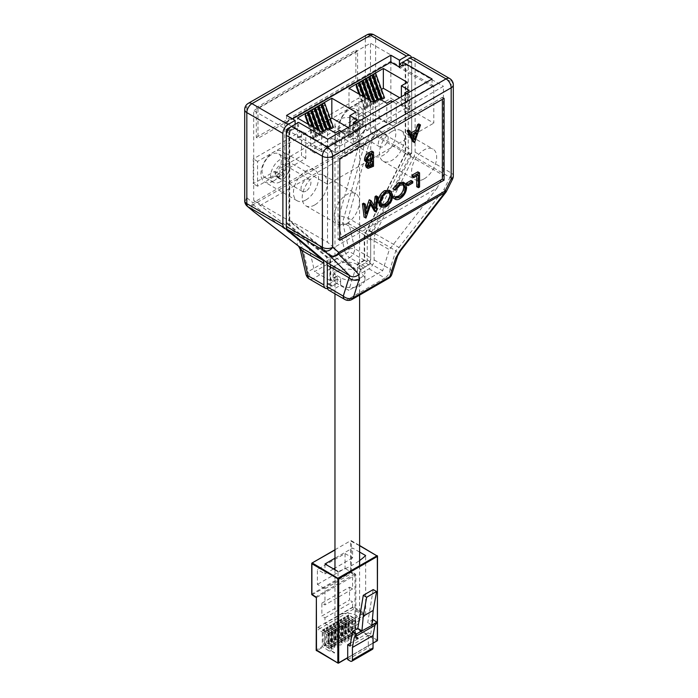 <?xml version="1.0" encoding="UTF-8"?>
<svg xmlns="http://www.w3.org/2000/svg" width="698" height="698" viewBox="0 0 698 698"><rect width="100%" height="100%" fill="white"/><g stroke="black" fill="none" stroke-linecap="round" stroke-linejoin="round"><path stroke-width="0.52" stroke-dasharray="3.49 2.62" d="M338.565 615.366A12.328 7.12 0 0 0 334.961 620.391A12.328 7.12 0 0 0 342.57 626.97A12.328 7.12 0 0 0 355.997 625.425A12.328 7.12 0 0 0 359.61 620.391A12.328 7.12 0 0 0 352.001 613.821A12.328 7.12 0 0 0 338.565 615.366M355.997 129.715A12.328 7.12 0 0 0 359.61 124.689A12.328 7.12 0 0 0 352.001 118.11A12.328 7.12 0 0 0 338.565 119.655A12.328 7.12 0 0 0 334.961 124.689A12.328 7.12 0 0 0 342.57 131.259A12.328 7.12 0 0 0 355.997 129.715M357.018 637.291L356.94 637.937L355.771 637.989L355.884 637.344L357.018 637.291L356.94 638.138L355.771 638.19L355.884 637.344L357.018 637.291M357.018 637.492L356.94 638.138L357.018 637.492M355.771 638.19L355.884 637.544L355.771 638.19M357.961 638.749L357.097 638.801L358.074 638.242L357.097 638.609L357.184 638.085L358.074 638.042L357.961 638.749M357.097 638.801L357.184 638.085L357.097 638.801M358.283 638.112L356.556 637.178L355.631 637.405L355.561 638.321L356.879 638.932L358.231 638.879L358.283 637.911L356.556 636.977L355.631 637.204L355.561 638.12L356.879 638.74L358.231 638.687L358.283 637.911L358.231 638.879L358.283 638.112M356.713 638.426L356.879 638.932L356.713 638.426M355.631 637.405L355.561 638.321L355.631 637.405M357.428 638.016L357.245 637.169L357.428 638.016M333.766 652.813L334.621 652.613L332.161 651.19L334.168 652.874M328.601 650.676L322.275 646.523L316.369 649.934L316.369 597.593L355.003 575.292L355.003 627.624L348.677 631.28L355.003 635.433A1.666 0.96 180 0 1 355.491 636.114A1.666 0.96 180 0 1 354.462 637.004A1.666 0.96 180 0 1 352.647 636.794L346.313 632.641L345.24 633.26L351.574 637.414A1.666 0.96 180 0 1 352.062 638.094A1.666 0.96 180 0 1 351.033 638.984A1.666 0.96 180 0 1 349.209 638.775L342.884 634.63L341.811 635.25L342.238 635.991L348.136 639.394A1.666 0.96 180 0 1 348.625 640.075A1.666 0.96 180 0 1 347.595 640.965A1.666 0.96 180 0 1 345.772 640.755L339.446 636.611L338.373 637.23L338.8 637.972L344.699 641.375A1.666 0.96 180 0 1 345.187 642.064A1.666 0.96 180 0 1 344.158 642.954A1.666 0.96 180 0 1 342.343 642.745L336.017 638.591L334.944 639.211L335.372 639.953L341.27 643.364A1.666 0.96 180 0 1 341.758 644.045A1.666 0.96 180 0 1 340.729 644.935A1.666 0.96 180 0 1 338.905 644.725L332.58 640.572L331.506 641.192L331.934 641.942L337.832 645.345A1.666 0.96 180 0 1 338.321 646.025A1.666 0.96 180 0 1 337.291 646.915A1.666 0.96 180 0 1 335.476 646.706L329.142 642.561L328.069 643.181L334.403 647.325A1.666 0.96 180 0 1 334.892 648.006A1.666 0.96 180 0 1 333.853 648.896A1.666 0.96 180 0 1 332.039 648.686L325.713 644.542L324.64 645.161L325.067 645.903L330.965 649.306A1.666 0.96 180 0 1 331.454 649.995A1.666 0.96 180 0 1 330.424 650.885A1.666 0.96 180 0 1 328.601 650.676L328.601 633.819L322.275 630.163L322.275 646.523M346.531 633.016A1.824 1.056 60 0 1 345.24 630.783L343.739 631.655A1.824 1.056 -120 0 0 345.03 633.88L346.531 633.016L352.054 636.201A1.666 0.96 180 0 1 350.553 637.073L350.553 622.197A1.666 0.96 180 0 1 349.209 621.918L342.884 618.271L342.884 634.63M334.944 639.211L334.944 622.852L341.27 626.507A1.666 0.96 180 0 1 341.758 627.188A1.666 0.96 180 0 1 341.75 627.284L341.75 642.151A1.666 0.96 180 0 1 340.249 643.015L340.249 628.148A1.666 0.96 180 0 1 338.905 627.868L332.58 624.213L332.58 640.572M347.115 639.054L341.592 635.869L343.093 634.997L348.616 638.19A1.666 0.96 180 0 1 347.115 639.054L347.115 624.187A1.666 0.96 180 0 1 345.772 623.907L339.446 620.252L339.446 636.611M341.811 635.25L341.811 618.89L348.136 622.537A1.666 0.96 180 0 1 348.625 623.227A1.666 0.96 180 0 1 348.616 623.314L348.616 638.19M334.168 653.075L334.621 652.813L331.943 651.522L334.15 652.595M345.24 633.26L345.24 616.901L351.574 620.557A1.666 0.96 180 0 1 352.062 621.237A1.666 0.96 180 0 1 352.054 621.333L352.054 636.201M328.069 643.181L328.069 626.821L334.403 630.469A1.666 0.96 180 0 1 334.892 631.158A1.666 0.96 180 0 1 334.883 631.245L334.883 646.121A1.666 0.96 180 0 1 333.374 646.985L333.374 632.118A1.666 0.96 180 0 1 332.039 631.838L325.713 628.183L325.713 644.542M347.709 657.621L368.317 645.72L368.317 632.833L350.571 643.076M349.968 631.036A1.824 1.056 60 0 1 348.677 628.802L347.176 629.666A1.824 1.056 -120 0 0 348.459 631.899L349.968 631.036L355.483 634.22A1.666 0.96 180 0 1 353.982 635.084L353.982 620.217A1.666 0.96 180 0 1 352.647 619.937L346.313 616.282L346.313 632.641M338.373 637.23L338.373 620.871L344.699 624.527A1.666 0.96 180 0 1 345.187 625.207A1.666 0.96 180 0 1 345.187 625.295L345.187 640.171A1.666 0.96 180 0 1 343.678 641.034L343.678 626.167A1.666 0.96 180 0 1 342.343 625.888L336.017 622.232L336.017 638.591M324.64 645.161L324.64 628.802L330.965 632.458A1.666 0.96 180 0 1 331.454 633.138A1.666 0.96 180 0 1 331.445 633.226L331.445 648.102A1.666 0.96 180 0 1 329.945 648.966L329.945 634.098A1.666 0.96 180 0 1 328.601 633.819M348.677 631.28L348.677 614.921L355.003 618.576A1.666 0.96 180 0 1 355.491 619.257A1.666 0.96 180 0 1 355.483 619.353L355.483 634.22M331.506 641.192L331.506 624.832L337.832 628.488A1.666 0.96 180 0 1 338.321 629.168A1.666 0.96 180 0 1 338.312 629.264L338.312 644.132A1.666 0.96 180 0 1 336.811 645.004L336.811 630.128A1.666 0.96 180 0 1 335.476 629.849L329.142 626.202L329.142 642.561M350.553 622.197L343.739 618.271L345.24 617.398L352.054 621.333M345.24 616.901L342.884 618.271M321.865 603.142L349.506 587.175L349.506 600.062L321.865 616.029L321.865 603.142L324.954 604.922L324.954 588.763L317.398 584.4L317.398 569.533L345.048 553.566L345.048 568.442L317.398 584.4M318.087 627.136L353.284 606.806L353.284 609.284L318.087 629.613L318.087 627.136L328.819 633.33L364.024 613.001L353.284 606.806M324.64 628.802L322.275 630.163M348.677 614.921L346.313 616.282M341.811 618.89L339.446 620.252M338.373 620.871L336.017 622.232M334.944 622.852L332.58 624.213M331.506 624.832L329.142 626.202M328.069 626.821L325.713 628.183M340.249 628.148L333.435 624.213L334.944 623.349L341.75 627.284M343.093 634.997A1.824 1.056 60 0 1 341.811 632.772L341.811 619.388L348.616 623.314M347.115 624.187L340.31 620.252L341.811 619.388M341.811 632.772L340.31 633.636L340.31 620.252M340.31 633.636A1.824 1.056 -120 0 0 341.592 635.869M329.945 634.098L323.13 630.163L324.64 629.299L331.445 633.226M333.374 632.118L326.568 628.183L328.069 627.319L334.883 631.245M347.709 659.601L368.317 647.7L368.317 645.72L373.037 642.998M353.982 620.217L347.176 616.282L348.677 615.418L355.483 619.353M343.678 626.167L336.872 622.232L338.373 621.368L345.187 625.295M347.176 629.666L347.176 616.282M353.982 635.084L348.459 631.899M348.677 628.802L348.677 615.418M336.811 630.128L330.006 626.202L331.506 625.329L338.312 629.264M329.945 648.966L324.422 645.781L325.922 644.908L331.445 648.102M325.922 644.908A1.824 1.056 60 0 1 324.64 642.684L323.13 643.547L323.13 630.163M323.13 643.547A1.824 1.056 -120 0 0 324.422 645.781M324.64 642.684L324.64 629.299M343.739 631.655L343.739 618.271M350.553 637.073L345.03 633.88M345.24 630.783L345.24 617.398M343.678 641.034L338.164 637.85L339.664 636.977L345.187 640.171M339.664 636.977A1.824 1.056 60 0 1 338.373 634.752L338.373 621.368M338.373 634.752L336.872 635.616L336.872 622.232M336.872 635.616A1.824 1.056 -120 0 0 338.164 637.85M326.568 641.567A1.824 1.056 -120 0 0 327.859 643.8L329.36 642.928A1.824 1.056 60 0 1 328.069 640.703L326.568 641.567L326.568 628.183M333.374 646.985L327.859 643.8M329.36 642.928L334.883 646.121M328.069 640.703L328.069 627.319M336.227 638.967A1.824 1.056 60 0 1 334.944 636.733L333.435 637.597A1.824 1.056 -120 0 0 334.726 639.83L336.227 638.967L341.75 642.151M334.944 636.733L334.944 623.349M333.435 637.597L333.435 624.213M340.249 643.015L334.726 639.83M330.006 639.586A1.824 1.056 -120 0 0 331.288 641.811L332.798 640.947A1.824 1.056 60 0 1 331.506 638.714L330.006 639.586L330.006 626.202M336.811 645.004L331.288 641.811M332.798 640.947L338.312 644.132M331.506 638.714L331.506 625.329M324.954 623.462L338.007 631.001A82.704 47.752 -0 0 0 365.647 615.034L352.603 607.504L324.954 623.462L324.954 617.809L321.865 616.029M324.954 617.809L352.603 601.851L349.506 600.062M364.024 613.001L364.024 615.479L328.819 635.808L318.087 629.613M364.024 615.479L353.284 609.284M352.603 607.504L352.603 601.851M365.647 615.034L365.647 555.556M359.61 552.066L352.603 548.017L334.961 558.199M345.048 553.566L352.603 557.929L352.603 548.017M349.506 587.175L352.603 588.964L352.603 572.805L345.048 568.442M328.819 635.808L328.819 633.33M333.539 568.931L324.954 573.896L317.398 569.533M324.954 573.896L324.954 563.975M338.007 631.001L338.007 571.514A82.704 47.752 -0 0 0 359.61 560.538M352.603 588.964L324.954 604.922M350.064 646.095L370.673 634.194L368.317 632.833M372.409 649.341A3.036 1.754 60 0 1 370.891 649.192L368.317 647.7M370.673 634.194L373.09 619.615M324.954 588.763L352.603 572.805M352.603 557.929L334.961 568.12M373.203 589.592L367.724 622.712L372.322 620.051M371.86 625.103L367.724 622.712M367.34 159.659L365.621 158.664L366.241 160.008L367.375 160.104M370.812 155.069L369.094 154.084C367.209 154.921 366.049 156.448 365.621 158.664M370.664 155.157L370.664 153.176L369.094 154.084M372.383 154.162L370.664 153.176M371.772 151.082L371.772 165.286L366.328 167.38M373.491 166.281L371.772 165.286M366.529 162.058L366.886 161.561L365.42 161.421M368.596 162.555L366.886 161.561M372.383 160.906L370.664 159.912L369.923 160.339C368.09 161.142 366.974 162.608 366.563 164.745L367.017 165.845L368.282 165.766M371.641 161.334L369.923 160.339M370.664 161.945L370.664 159.912M368.282 165.74L366.563 164.745M418.774 123.939L412.78 141.607M408.304 129.985L410.119 133.493L411.043 132.96M403.016 182.117L404.892 186.497C404.508 191.331 402.301 195.065 398.279 197.7C396.063 198.991 394.274 199.035 392.904 197.831M393.873 196.417L394.728 196.915M403.086 184.385L402.336 183.722L398.27 184.228L393.873 189.132L392.904 188.844M411.043 180.494L411.043 181.951L406.315 184.682M417.832 171.839L417.832 186.052L416.723 186.689M416.723 175.922L416.723 173.942L411.995 176.673M339.769 238.376L338.05 239.37L338.05 157.573L442.375 97.345L442.375 99.334M389.152 190.222L391.011 194.367C390.679 199.122 388.55 202.856 384.624 205.587L379.948 206.111M369.443 199.776L373.901 207.454L374.076 205.797M376.187 195.885L374.407 211.119M370.621 204.61L369.329 202.394L364.094 217.069M363.571 203.17L364.749 212.707L365.926 209.321M371.039 203.388L369.329 202.394M366.467 213.701L364.749 212.707M418.442 174.928L416.723 173.942M375.62 208.44L373.901 207.454M338.05 157.573L339.769 158.568M442.375 97.345L444.085 98.339M392.73 195.353L391.011 194.367M386.343 206.573L384.624 205.587M399.989 185.223L398.27 184.228M395.591 190.126L393.873 189.132M414.656 142.505L412.937 141.519M365.979 217.968L364.26 216.982M406.611 187.492L404.892 186.497M399.989 198.694L398.279 197.7M376.283 212.018L374.564 211.032M419.55 187.038L417.832 186.052M411.837 134.478L410.119 133.493M338.05 239.37L339.769 240.356M412.762 182.946L411.043 181.951M405.049 183.321L403.331 182.335M414.586 139.774L412.876 138.789L413.338 137.375M414.289 134.522L415.101 132.07L410.703 134.609L412.876 138.789M416.819 133.065L415.101 132.07M412.422 135.604L410.703 134.609M386.291 193.128L384.572 192.133C381.3 194.297 379.503 197.342 379.189 201.268L380.654 204.575L381.605 204.88M380.899 202.254L379.189 201.268M389.196 192.386L388.446 191.732L384.572 192.133M413.6 57.698A7.285 4.205 -60 0 1 415.109 61.04L415.109 152.12A7.285 4.205 -60 0 1 413.958 156.535L450.018 177.353L443.919 189.533A7.285 1.571 -142.2 0 1 445.682 192.552M413.958 156.535L375.271 233.786A7.285 4.205 120 0 0 374.111 238.21L374.111 259.892A7.285 4.205 -60 0 1 368.963 268.809L360.805 273.52L360.805 266.086A14.265 8.236 0 0 1 364.984 271.915A14.265 8.236 0 0 1 356.181 279.523A14.265 8.236 0 0 1 340.633 277.734L340.633 281.207L332.475 285.918A2.426 1.405 -60 0 1 331.262 286.032A2.426 1.405 -60 0 1 330.756 284.924L330.756 263.242A12.145 7.006 120 0 0 328.828 258.094L290.141 225.515A2.426 1.405 -60 0 1 289.757 224.486L289.757 133.405A2.426 1.405 -60 0 1 291.476 130.439L298.561 126.347L298.561 122.377M446.441 191.348A7.285 0.611 -153.4 0 0 443.919 189.533L398.994 247.485A7.285 1.571 -142.2 0 1 400.757 250.503M402.877 66.118L409.962 62.026A2.426 1.405 -60 0 1 411.174 61.913A2.426 1.405 -60 0 1 411.68 63.021L411.68 154.101A2.426 1.405 -60 0 1 411.288 155.575L372.601 232.827A12.145 7.006 120 0 0 370.682 240.191L370.682 261.872A2.426 1.405 -60 0 1 368.963 264.847L360.805 269.559L357.367 267.57L357.367 264.106L364.243 260.136L364.243 235.191L405.241 153.324L405.241 64.26L399.439 67.601L432.071 86.439L327.746 146.667L295.123 127.83L289.33 131.18L327.536 153.237L443.448 86.316L443.448 175.381L437.131 187.989L333.845 247.616L327.536 242.302L327.536 153.237M375.271 233.786L398.994 247.485L395.836 250.748A7.285 5.261 -162.5 0 1 397.651 255.869M289.33 131.18L289.33 220.245L330.329 254.77L330.329 279.715L337.195 275.754L337.195 279.226L340.633 281.207L340.633 285.168L332.475 289.879A7.285 4.205 -60 0 1 328.828 290.237M327.746 139.234L327.746 146.667M291.45 126.486L295.123 124.366L295.123 127.83M327.545 288.501A7.285 4.205 120 0 0 329.037 287.899L337.195 283.187L337.195 276.251L329.892 280.465L329.892 255.189L288.902 220.664L288.902 130.927L295.123 127.341L295.123 124.366L298.561 126.347M432.071 79.005L432.071 86.439M374.111 238.21L395.836 250.748L390.06 269.096A7.285 5.261 -162.5 0 1 391.857 274.262M402.877 62.157L406.524 60.045A2.426 1.405 -60 0 1 407.737 59.923A2.426 1.405 -60 0 1 408.243 61.04L408.243 152.12A2.426 1.405 -60 0 1 407.859 153.586L369.172 230.846A12.145 7.006 120 0 0 367.244 238.21L367.244 259.892A2.426 1.405 -60 0 1 365.525 262.867L357.367 267.57M340.633 285.168A14.265 8.236 0 0 0 356.181 286.957A14.265 8.236 0 0 0 364.984 279.348A14.265 8.236 0 0 0 360.805 273.52M337.195 279.226L329.037 283.929A2.426 1.405 -60 0 1 327.824 284.051A2.426 1.405 -60 0 1 327.318 282.943L327.318 261.261A12.145 7.006 120 0 0 325.399 256.114L286.712 223.535A2.426 1.405 -60 0 1 286.32 222.505L286.32 135.395M405.241 64.26L443.448 86.316M337.195 275.754L340.633 277.734M357.367 264.106L360.805 266.086M330.329 279.715L348.756 290.359L355.404 269.245L333.845 247.616M364.243 260.136L382.67 270.78L348.756 290.359M346.854 223.482A17.729 10.234 120 0 0 358.432 207.856A17.729 10.234 120 0 0 355.718 193.651A17.729 10.234 120 0 0 346.854 194.533A17.729 10.234 120 0 0 335.276 210.15A17.729 10.234 120 0 0 337.989 224.355A17.729 10.234 120 0 0 346.854 223.482M424.122 178.863A17.729 10.234 120 0 0 435.709 163.245A17.729 10.234 120 0 0 432.987 149.04A17.729 10.234 120 0 0 424.122 149.913A17.729 10.234 120 0 0 412.544 165.539A17.729 10.234 120 0 0 415.266 179.744A17.729 10.234 120 0 0 424.122 178.863M405.241 153.324L443.448 175.381M289.33 220.245L327.536 242.302M330.329 254.77L355.404 269.245M364.243 235.191L389.318 249.666L382.67 270.78M437.131 187.989L389.318 249.666M392.014 131.381A17.729 10.234 -60 0 1 400.879 130.5A17.729 10.234 -60 0 1 403.592 144.704A17.729 10.234 -60 0 1 392.014 160.331A17.729 10.234 -60 0 1 383.15 161.203A17.729 10.234 -60 0 1 380.436 146.999A17.729 10.234 -60 0 1 392.014 131.381M314.746 204.942A17.729 10.234 -60 0 1 305.881 205.814A17.729 10.234 -60 0 1 303.159 191.61A17.729 10.234 -60 0 1 314.746 175.992A17.729 10.234 -60 0 1 323.61 175.111A17.729 10.234 -60 0 1 326.324 189.315A17.729 10.234 -60 0 1 314.746 204.942M271.731 176.786A13.663 7.887 -60 0 1 264.9 177.458A13.663 7.887 -60 0 1 262.806 166.517A13.663 7.887 -60 0 1 271.731 154.476A13.663 7.887 -60 0 1 278.554 153.804A13.663 7.887 -60 0 1 280.648 164.745A13.663 7.887 -60 0 1 271.731 176.786M279.113 177.231A3.638 2.103 120 0 0 279.863 178.897A3.638 2.103 120 0 0 281.687 178.714A3.638 2.103 120 0 0 284.261 174.256L284.261 170.783L305.811 158.341L305.811 133.562L257.562 161.421L257.562 186.2L279.113 173.758L279.113 177.231L274.82 174.753A3.638 2.103 120 0 0 275.57 176.419A3.638 2.103 120 0 0 277.394 176.236A3.638 2.103 120 0 0 279.968 171.778L279.968 168.305L301.519 155.863L301.519 131.084L253.269 158.935L253.269 183.722L274.82 171.28L274.82 174.753M257.562 161.421L253.269 158.935M257.562 186.2L253.269 183.722M305.811 133.562L301.519 131.084M279.113 173.758L274.82 171.28M284.261 170.783L279.968 168.305M280.317 181.742A13.663 7.887 -60 0 1 273.485 182.414A13.663 7.887 -60 0 1 271.391 171.472A13.663 7.887 -60 0 1 280.317 159.432A13.663 7.887 -60 0 1 287.14 158.76A13.663 7.887 -60 0 1 289.234 169.701A13.663 7.887 -60 0 1 280.317 181.742M305.811 158.341L301.519 155.863M337.326 135.194L358.877 122.752L358.877 97.964L310.619 125.823L310.619 150.611L332.169 138.169L332.169 141.642A3.638 2.103 120 0 0 332.929 143.308A3.638 2.103 120 0 0 334.743 143.125A3.638 2.103 120 0 0 337.326 138.666L337.326 135.194L341.619 137.672L363.169 125.23L358.877 122.752M256.271 137.375L355.867 79.877L355.867 50.134L256.271 107.632L256.271 137.375L257.99 138.37L357.585 80.863L355.867 79.877M280.317 176.289A6.98 4.031 -60 0 1 276.818 176.638A6.98 4.031 -60 0 1 275.754 171.036A6.98 4.031 -60 0 1 280.317 164.885A6.98 4.031 -60 0 1 283.807 164.545A6.98 4.031 -60 0 1 284.871 170.138A6.98 4.031 -60 0 1 280.317 176.289M363.169 125.23L363.169 100.442L314.911 128.301L314.911 153.089L336.462 140.647L336.462 144.12A3.638 2.103 120 0 0 337.221 145.786A3.638 2.103 120 0 0 339.036 145.603A3.638 2.103 120 0 0 341.619 141.144L341.619 137.672M357.585 80.863L357.585 51.12L257.99 108.626L256.271 107.632M257.99 108.626L257.99 138.37M314.911 128.301L310.619 125.823M314.911 153.089L310.619 150.611M357.585 51.12L355.867 50.134M363.169 100.442L358.877 97.964M336.462 140.647L332.169 138.169M305.986 191.112A6.98 4.031 -60 0 1 302.496 191.453A6.98 4.031 -60 0 1 301.423 185.86A6.98 4.031 -60 0 1 305.986 179.709A6.98 4.031 -60 0 1 309.476 179.36A6.98 4.031 -60 0 1 310.549 184.961A6.98 4.031 -60 0 1 305.986 191.112M253.54 211.529A7.285 4.781 127.6 0 1 253.156 204.741L359.444 143.369L368.361 145.908L374.46 133.737A7.285 4.205 120 0 0 375.62 129.313L375.62 38.233L411.68 59.051A7.285 4.205 120 0 0 411.454 57.454M349 132.175A13.663 7.887 -60 0 1 342.168 132.847A13.663 7.887 -60 0 1 340.074 121.906A13.663 7.887 -60 0 1 349 109.865A13.663 7.887 -60 0 1 355.832 109.185A13.663 7.887 -60 0 1 357.926 120.135A13.663 7.887 -60 0 1 349 132.175M399.439 67.113L405.669 63.518L405.669 153.255L364.67 235.113L364.67 260.389L357.367 264.603L357.367 271.539L365.525 266.828A7.285 4.205 120 0 0 370.682 257.911L370.682 236.229A7.285 4.205 -60 0 1 371.833 231.806L410.52 154.555A7.285 4.205 120 0 0 411.68 150.131L411.68 59.051M305.986 199.881A17.729 10.234 120 0 0 317.564 184.263A17.729 10.234 120 0 0 314.85 170.059A17.729 10.234 120 0 0 305.986 170.931A17.729 10.234 120 0 0 294.408 186.558A17.729 10.234 120 0 0 297.121 200.762A17.729 10.234 120 0 0 305.986 199.881M339.193 215.569L338.879 225.567A7.285 2.783 167 0 1 348.956 223.683L348.11 218.108L368.361 145.908A7.285 0.611 -153.4 0 0 359.217 141.485L252.929 202.856L246.83 197.717L246.83 106.646L365.316 38.233L365.316 129.313L359.217 141.485A7.285 4.205 60 0 0 359.444 143.369L339.193 215.569L348.11 218.108L371.833 231.806M338.879 225.567L344.664 250.582A7.285 2.783 167 0 1 354.732 248.706L348.956 223.683L370.682 236.229M298.561 246.167A7.285 4.781 127.6 0 1 298.081 239.301L253.156 204.741A7.285 4.205 60 0 1 252.929 202.856A7.285 5.916 130.1 0 0 253.383 211.398M300.219 249.369A7.285 2.783 167 0 1 302.391 246.638L298.081 239.301M305.994 274.384A7.285 2.783 167 0 1 308.167 271.653L302.391 246.638M357.585 114.821A13.663 7.887 -60 0 1 364.417 114.149A13.663 7.887 -60 0 1 366.511 125.09A13.663 7.887 -60 0 1 357.585 137.131A13.663 7.887 -60 0 1 350.754 137.803A13.663 7.887 -60 0 1 348.66 126.862A13.663 7.887 -60 0 1 357.585 114.821M286.538 115.44L286.538 122.377L292.549 118.913M295.123 127.341L286.538 122.377M273.442 181.096A17.729 10.234 -60 0 1 264.577 181.977A17.729 10.234 -60 0 1 261.863 167.773A17.729 10.234 -60 0 1 273.442 152.147A17.729 10.234 -60 0 1 282.306 151.274A17.729 10.234 -60 0 1 285.028 165.478A17.729 10.234 -60 0 1 273.442 181.096M357.367 271.539A14.265 8.236 0 0 0 341.819 269.751A14.265 8.236 0 0 0 333.016 277.368A14.265 8.236 0 0 0 337.195 283.187M357.585 131.678A6.98 4.031 -60 0 1 354.095 132.018A6.98 4.031 -60 0 1 353.022 126.425A6.98 4.031 -60 0 1 357.585 120.274A6.98 4.031 -60 0 1 361.075 119.925A6.98 4.031 -60 0 1 362.149 125.527A6.98 4.031 -60 0 1 357.585 131.678M253.697 200.343L307.853 242.468L314.589 271.627L349.358 251.55L342.622 222.392L364.225 145.385L370.464 132.925L370.464 43.189L253.697 110.607L253.697 200.343L288.902 220.664M329.892 255.189L307.853 242.468M288.902 130.927L253.697 110.607M405.669 63.518L370.464 43.189M357.367 264.603A14.265 8.236 0 0 0 341.819 262.814A14.265 8.236 0 0 0 333.016 270.423A14.265 8.236 0 0 0 337.195 276.251M364.67 260.389L349.358 251.55M329.892 280.465L314.589 271.627M364.67 235.113L342.622 222.392M405.669 153.255L370.464 132.925M350.719 136.485A17.729 10.234 -60 0 1 341.854 137.358A17.729 10.234 -60 0 1 339.132 123.153A17.729 10.234 -60 0 1 350.719 107.536A17.729 10.234 -60 0 1 359.583 106.654A17.729 10.234 -60 0 1 362.297 120.859A17.729 10.234 -60 0 1 350.719 136.485M259.935 205.596L364.225 145.385M383.254 135.098A6.98 4.031 -60 0 1 386.744 134.749A6.98 4.031 -60 0 1 387.818 140.342A6.98 4.031 -60 0 1 383.254 146.493A6.98 4.031 -60 0 1 379.764 146.842A6.98 4.031 -60 0 1 378.7 141.249A6.98 4.031 -60 0 1 383.254 135.098M383.254 126.321A17.729 10.234 120 0 0 371.676 141.947A17.729 10.234 120 0 0 374.39 156.151A17.729 10.234 120 0 0 383.254 155.27A17.729 10.234 120 0 0 394.841 139.652A17.729 10.234 120 0 0 392.119 125.448A17.729 10.234 120 0 0 383.254 126.321M372.217 75.314L372.217 77.626L380.07 99.299L381.125 99.91L378.979 101.149L378.272 99.195M380.07 99.299L377.915 100.538L378.979 101.149M365.351 79.275L365.351 81.587L373.194 103.26L374.259 103.871L372.113 105.11L370.516 100.721M373.194 103.26L371.048 104.499L372.113 105.11M358.484 83.245L358.484 85.557L366.328 107.23L367.384 107.841L365.237 109.08L360.02 94.666M366.328 107.23L364.182 108.469L365.237 109.08M367.733 97.319L349 108.129L373.037 122.01L379.084 118.555L386.814 123.023L391.107 120.545L396.255 123.511L409.996 115.58L404.84 112.614L409.133 110.127L401.376 105.651L407.388 102.178L399.657 97.72M381.466 89.388L378.63 91.028M378.028 91.368L375.192 93.008M374.599 93.349L371.755 94.989M371.161 95.329L368.326 96.97M361.913 81.265L361.913 83.577L369.766 105.241L370.821 105.86L368.675 107.099L365.272 97.694M369.766 105.241L367.619 106.489L368.675 107.099M368.78 77.295L368.78 79.607L376.632 101.28L377.688 101.891L375.541 103.13L374.826 101.158M376.632 101.28L374.486 102.519L375.541 103.13M375.655 73.334L375.655 75.646L383.499 97.31L384.554 97.921M383.499 97.31L381.352 98.549M372.217 77.626L370.071 78.865M377.574 99.587L377.915 100.538M364.208 97.083L367.619 106.489M361.913 83.577L359.767 84.816M367.384 107.841L363.3 96.56M407.388 102.178L407.388 82.355M401.376 105.651L401.376 96.725M409.133 110.127L409.133 90.304M358.964 94.056L364.182 108.469M370.821 105.86L368.553 99.587M386.814 123.023L386.814 103.191M379.084 118.555L379.084 98.732M404.84 112.614L404.84 94.727M374.259 103.871L373.535 101.899M377.688 101.891L376.981 99.927M373.037 122.01L373.037 102.178M349 108.129L349 88.297M396.255 123.511L396.255 103.688L409.996 95.757L406.524 93.75M409.996 115.58L409.996 95.757M369.46 100.111L371.048 104.499M365.351 81.587L363.204 82.826M374.137 101.559L374.486 102.519M368.78 79.607L366.633 80.846M391.107 120.545L391.107 100.713M358.484 85.557L356.338 86.796M375.655 75.646L373.509 76.885M392.791 101.681L396.255 103.688M341.27 131.425L344.742 133.431L358.475 125.5L355.012 123.494M433.79 85.95L390.854 61.162L284.819 122.377L327.746 147.165L433.79 85.95L433.79 123.127L390.854 98.339L284.819 159.554L327.746 184.342L433.79 123.127M390.854 61.162L390.854 98.339M316.639 126.809L297.488 137.872L321.525 151.754L327.536 148.281L335.293 152.757L335.293 132.934M327.536 148.281L327.536 128.449M327.746 147.165L327.746 184.342M284.819 122.377L284.819 159.554M321.525 151.754L321.525 131.922M335.293 152.757L339.586 150.279L339.586 130.456M297.488 137.872L297.488 118.041M330.381 118.878L327.545 120.518M326.943 120.859L324.108 122.499M323.514 122.848L320.67 124.48M320.077 124.829L317.241 126.469M339.586 150.279L344.742 153.255L358.475 145.324L358.475 125.5M344.742 153.255L344.742 133.431M358.475 145.324L353.328 142.348L357.62 139.87L357.62 120.047M353.328 142.348L353.328 124.471M357.62 139.87L349.89 135.412L349.89 126.451M349.89 135.412L355.867 131.922L355.867 112.09M355.867 131.922L348.145 127.464M313.35 127.202L316.534 135.979L317.59 136.59L319.736 135.351L317.695 129.706M316.534 135.979L318.681 134.74L319.736 135.351M323.052 131.041L324.457 132.62L326.603 131.381L325.887 129.4M323.401 132.009L325.547 130.77L326.603 131.381M330.267 128.048L332.414 126.809L333.469 127.42M326.481 129.06L327.894 130.639L329.613 129.654M326.83 130.029L328.976 128.79L330.041 129.4M318.602 130.238L319.963 133.999L321.019 134.609L323.165 133.37L322.45 131.39M319.963 133.999L322.11 132.76L323.165 133.37M308.106 124.174L313.097 137.96L314.152 138.57L316.299 137.332L312.442 126.678M313.097 137.96L315.243 136.721L316.299 137.332M324.457 132.62L323.741 130.639M322.424 106.375L324.57 105.136L332.414 126.809M321.019 134.609L319.658 130.849M327.894 130.639L327.17 128.659M312.119 112.326L314.266 111.087L322.11 132.76M305.253 116.287L307.399 115.048L315.243 136.721M321.132 104.805L321.132 107.117L328.976 128.79M310.828 110.755L310.828 113.067L318.681 134.74M314.152 138.57L309.162 124.785M324.57 102.824L324.57 105.136M317.59 136.59L314.414 127.813M307.399 112.736L307.399 115.048M314.266 108.775L314.266 111.087M318.986 108.356L321.132 107.117M317.695 106.794L317.695 109.106L325.547 130.77M308.682 114.306L310.828 113.067M315.548 110.345L317.695 109.106M325.067 645.903L326.141 645.284M328.496 643.922L329.569 643.303M331.934 641.942L333.007 641.322M335.372 639.953L336.445 639.333M338.8 637.972L339.874 637.353M342.238 635.991L343.311 635.372M345.676 634.011L346.749 633.391M349.105 632.022L355.43 628.375L376.903 640.764L338.26 663.074L316.796 650.676L322.703 647.264M349.209 621.918L349.209 638.775M341.27 626.507L341.27 643.364M345.772 623.907L345.772 640.755M348.136 622.537L348.136 639.394M377.33 640.022L355.003 627.624L355.43 628.375L355.867 627.624L355.867 575.292A1.213 0.698 60 0 0 355.003 573.8L351.399 571.723L351.399 540.976L377.33 555.948L377.199 640.79M351.574 620.557L351.574 637.414M334.403 630.469L334.403 647.325M352.647 619.937L352.647 636.794M344.699 624.527L344.699 641.375M330.965 632.458L330.965 649.306M316.796 650.676L316.369 649.934M355.003 618.576L355.003 635.433M337.832 628.488L337.832 645.345M338.905 627.868L338.905 644.725M342.343 625.888L342.343 642.745M332.039 631.838L332.039 648.686M335.476 629.849L335.476 646.706M312.032 594.801L350.972 572.465L355.867 575.292M355.003 573.8L315.941 596.851L316.299 597.645M370.891 649.192L350.283 661.085M315.854 596.886L311.901 594.024L311.901 563.286L334.961 549.972M359.61 545.714L350.544 540.976L350.544 571.723L351.399 571.723L350.972 572.465L350.544 571.723L311.901 594.024M371.092 167.66L369.373 166.674M449.66 78.525A7.285 4.205 -60 0 1 451.17 81.858L451.17 172.938A7.285 4.205 -60 0 1 450.018 177.353A7.285 0.611 -153.4 0 1 452.531 179.168M415.109 61.04L451.17 81.858A7.285 4.205 180 0 1 453.307 84.833M415.109 152.12L451.17 172.938A7.285 4.205 180 0 1 453.307 175.913M374.111 259.892L390.06 269.096A7.285 4.205 -60 0 1 384.903 278.013A7.285 4.205 -120 0 0 388.55 278.38M368.963 268.809L384.903 278.013L348.415 299.084A7.285 4.205 -120 0 0 352.062 299.442M367.244 259.892L370.682 261.872M367.244 238.21L370.682 240.191M407.859 153.586L411.288 155.575M408.243 152.12L411.68 154.101M369.172 230.846L372.601 232.827M344.777 299.442A7.285 4.205 -60 0 0 348.415 299.084L332.475 289.879M365.525 262.867L368.963 264.847M408.243 61.04L411.68 63.021M406.524 60.045L409.962 62.026M288.798 128.886L291.476 130.439M327.318 282.943L330.756 284.924M329.037 283.929L332.475 285.918M327.318 261.261L330.756 263.242M325.399 256.114L328.828 258.094M286.712 223.535L290.141 225.515M287.079 131.861L289.757 133.405M286.32 222.505L289.757 224.486M284.261 174.256L279.968 171.778M341.619 141.144L337.326 138.666M247.284 206.268A7.285 5.916 130.1 0 1 246.83 197.717A7.285 4.205 180 0 0 244.693 200.692M366.825 34.9A7.285 4.205 60 0 0 365.316 38.233A7.285 4.205 180 0 1 375.62 38.233A7.285 4.205 120 0 0 374.111 34.9M410.52 154.555L374.46 133.737A7.285 0.611 -153.4 0 0 365.316 129.313A7.285 4.205 180 0 1 375.62 129.313L411.68 150.131M244.693 109.612A7.285 4.205 180 0 1 246.83 106.646A7.285 4.205 60 0 1 248.34 103.304M336.462 144.12L332.169 141.642M344.664 250.582L308.167 271.653A7.285 4.205 60 0 0 313.097 278.694L349.585 257.623A7.285 4.205 60 0 1 344.664 250.582M365.525 266.828L349.585 257.623A7.285 4.205 120 0 0 354.732 248.706L370.682 257.911M309.45 279.052A7.285 4.205 120 0 0 313.097 278.694L329.037 287.899M359.61 124.689L359.61 295.088M359.61 565.685L359.61 620.391M334.961 124.689L334.961 293.779M334.961 569.751L334.961 620.391M348.625 623.227L348.625 640.075M347.709 657.821L373.037 643.198M355.491 619.257L355.491 636.114M331.454 633.138L331.454 649.995M352.062 621.237L352.062 638.094M345.187 625.207L345.187 642.064M334.892 631.158L334.892 648.006M341.758 627.188L341.758 644.045M338.321 629.168L338.321 646.025M334.961 549.771L350.666 540.697A0.611 0.611 0 0 1 351.277 540.697L359.61 545.513M366.241 160.008L367.951 160.994M367.017 165.845L368.736 166.831M394.274 196.705L395.993 197.691M402.336 183.722L404.055 184.717M388.446 191.732L390.156 192.727M380.654 204.575L382.373 205.561M364.984 279.348L364.984 271.915M407.737 59.923L411.174 61.913M327.824 284.051L331.262 286.032M400.879 130.5L432.987 149.04M305.881 205.814L337.989 224.355M323.61 175.111L355.718 193.651M383.15 161.203L415.266 179.744M279.863 178.897L275.57 176.419M273.485 182.414L264.9 177.458M287.14 158.76L278.554 153.804M337.221 145.786L332.929 143.308M302.496 191.453L276.818 176.638M309.476 179.36L283.807 164.545M364.417 114.149L355.832 109.185M350.754 137.803L342.168 132.847M297.121 200.762L264.577 181.977M314.85 170.059L282.306 151.274M333.016 277.368L333.016 270.423M386.744 134.749L361.075 119.925M379.764 146.842L354.095 132.018M374.39 156.151L341.854 137.358M392.119 125.448L359.583 106.654"/><path stroke-width="1.05" d="M350.571 643.076L347.709 644.725L347.709 659.601L350.283 661.085A3.036 1.754 -120 0 0 351.801 661.242A3.036 1.754 -120 0 0 352.429 659.846L373.037 647.953L373.037 635.555L352.429 647.456L352.429 659.846M359.61 560.538A82.704 47.752 -0 0 0 365.647 555.556L359.61 552.066M334.961 558.199L324.954 563.975L338.007 571.514M352.481 631.515L357.804 628.436L363.283 595.315L366.659 597.27L363.283 616.133L361.939 630.826L356.617 633.897L352.481 631.515L350.064 646.095L347.709 644.725M356.617 633.897L377.19 622.415L373.09 619.615L372.322 620.051M377.19 622.415L374.931 625.312L373.037 635.555M373.037 647.953A3.036 1.754 60 0 1 372.409 649.341L351.801 661.242M356.582 634.316L354.331 637.204L352.429 647.456M334.961 568.12L333.539 568.931M363.283 595.315L373.203 589.592L376.58 591.538L366.659 597.27M377.225 622.005L371.86 625.103L373.203 610.41L376.58 591.538M354.331 637.204L374.931 625.312M363.283 616.133L373.203 610.41M361.939 630.826L357.804 628.436M367.375 160.104L370.664 158.455L370.664 155.157M369.347 161.029L372.383 159.449L372.383 154.162L370.812 155.069C368.928 155.916 367.767 157.443 367.34 159.659L367.951 160.994L369.347 161.029L367.637 160.043M372.383 165.461L372.383 160.906L371.641 161.334C369.809 162.137 368.692 163.602 368.282 165.74L368.736 166.831L372.383 165.461L370.664 164.466L370.664 161.945M373.491 152.068L373.491 166.281L368.047 168.375L367.183 166.403L368.596 162.555L367.139 162.407L366.232 160.296C366.52 157.504 367.829 155.41 370.158 153.988L373.491 152.068L371.772 151.082L368.439 153.002L370.158 153.988M372.383 159.449L370.664 158.455M367.183 166.403L365.464 165.409L366.886 161.561M367.139 162.407L365.42 161.421L364.513 159.301C364.801 156.518 366.11 154.415 368.439 153.002M366.232 160.296L364.513 159.301M370.882 166.325L369.172 165.33L370.664 164.466M368.047 168.375L366.328 167.38L365.464 165.409M368.282 165.766L369.172 165.33M412.78 141.607L407.1 130.683L408.304 129.985L410.023 130.98L411.837 134.478L417.413 131.259L415.703 130.273L417.57 124.637L418.774 123.939L420.493 124.933L414.656 142.505L412.78 141.607M411.043 132.96L415.703 130.273M392.904 197.831L394.623 198.825L395.591 197.412L400.059 197.194C403.357 195.03 405.172 191.976 405.512 188.032L404.055 184.717L399.989 185.223L395.591 190.126L394.623 189.839L399.98 183.766L405.049 183.321L406.611 187.492C406.227 192.316 404.02 196.051 399.989 198.694C397.781 199.986 395.984 200.029 394.623 198.825L392.904 197.831L393.873 196.417L395.993 197.691M394.728 196.915L398.34 196.208C401.638 194.035 403.461 190.982 403.793 187.038L403.086 184.385M394.623 189.839L392.904 188.844L398.261 182.78L403.331 182.335M406.315 183.225L411.043 180.494L412.762 181.489L412.762 182.946L408.033 185.677L406.315 184.682L406.315 183.225L408.033 184.22L412.762 181.489M418.442 187.675L418.442 174.928L413.713 177.658L411.995 176.673L411.995 175.215L417.832 171.839L419.55 172.834L419.55 187.038L418.442 187.675L416.723 186.689L416.723 175.922M442.375 99.334L442.375 179.142L339.769 238.376M384.528 190.702L389.152 190.222L390.871 191.208L392.73 195.353C392.398 200.108 390.269 203.851 386.343 206.573L381.666 207.105L379.799 202.891L378.08 201.897C378.429 197.133 380.576 193.398 384.528 190.702L386.247 191.697L390.871 191.208M381.666 207.105L379.948 206.111L378.08 201.897M374.076 205.797L375.079 196.531L376.187 195.885L377.906 196.88L376.283 212.018L374.407 211.119L370.621 204.61M376.126 212.113L371.039 203.388L365.979 217.968L364.094 217.069L362.463 203.807L363.571 203.17L365.29 204.156L366.467 213.701L370.908 200.911L369.443 199.776L371.161 200.771L375.62 208.44L376.789 197.517L375.079 196.531M365.926 209.321L369.19 199.925M417.413 131.259L419.289 125.631L417.57 124.637M365.813 218.064L364.182 204.802L362.463 203.807M364.182 204.802L365.29 204.156M413.713 177.658L413.713 176.201L411.995 175.215M413.713 176.201L419.55 172.834M400.059 197.194L398.34 196.208M339.769 158.568L444.085 98.339L444.085 180.128L339.769 240.356L339.769 158.568M376.789 197.517L377.906 196.88M405.512 188.032L403.793 187.038M399.98 183.766L398.261 182.78M414.499 142.601L408.819 131.669L407.1 130.683M408.819 131.669L410.023 130.98M442.375 179.142L444.085 180.128M379.799 202.891C380.148 198.127 382.295 194.393 386.247 191.697M408.033 185.677L408.033 184.22M403.016 182.117L405.049 183.321M419.289 125.631L420.493 124.933M414.586 139.774L416.819 133.065L412.422 135.604L414.586 139.774M386.291 205.151C389.528 202.944 391.308 199.898 391.63 195.998L390.156 192.727L386.291 193.128C383.019 195.292 381.221 198.337 380.899 202.254L382.373 205.561L386.291 205.151L384.572 204.156C387.818 201.958 389.589 198.904 389.912 195.012L389.196 192.386M413.338 137.375L414.289 134.522M391.63 195.998L389.912 195.012M381.605 204.88L384.572 204.156M446.441 191.348A7.285 7.285 0 0 1 445.682 192.552A7.285 1.571 -142.2 0 1 444.844 192.674A7.285 4.205 -120 0 0 445.071 191.06L451.17 178.88L451.17 87.808L332.684 156.212L332.684 247.293L338.783 252.423L445.071 191.06A7.285 0.611 -153.4 0 0 446.441 191.348L452.531 179.168A7.285 0.611 -153.4 0 1 451.17 178.88A7.285 4.205 180 0 0 453.307 175.913L453.307 84.833A7.285 4.205 180 0 1 451.17 87.808A7.285 4.205 -120 0 0 446.022 78.883L409.962 58.065A7.285 4.205 -60 0 1 413.6 57.698L449.66 78.525A7.285 4.205 -60 0 0 446.022 78.883L327.536 147.287A7.285 4.205 -120 0 1 332.684 156.212A7.285 4.205 180 0 1 322.38 156.212A7.285 4.205 -60 0 1 327.536 147.287L291.476 126.469L298.561 122.377L327.746 139.234L432.071 79.005L402.877 62.157L409.962 58.065M445.682 192.552L400.757 250.503A7.285 1.571 -142.2 0 1 399.919 250.634L444.844 192.674L338.556 254.046L358.807 274.366L359.121 279.383L353.336 297.732A7.285 5.261 -162.5 0 1 343.268 296.109A7.285 4.205 -60 0 0 344.777 299.442L328.828 290.237A7.285 4.205 -60 0 1 327.318 286.904L327.318 265.223A7.285 4.205 120 0 0 326.167 262.143L287.48 229.555A7.285 4.205 -60 0 1 286.32 226.475L286.32 135.395A7.285 4.205 -60 0 1 291.476 126.469L288.038 128.449L288.798 128.886M358.807 274.366A7.285 6.736 135.1 0 1 349.89 275.841L329.639 255.512A7.285 5.916 130.1 0 0 338.783 252.423A7.285 4.205 -120 0 1 338.556 254.046A7.285 6.736 135.1 0 1 329.639 255.512L323.54 250.381A7.285 4.205 -60 0 1 322.38 247.293L322.38 156.212L286.32 135.395L286.32 131.425A2.426 1.405 -60 0 1 288.038 128.449M402.877 62.157L402.877 66.118L399.439 64.137L402.877 62.157M399.439 67.601L399.439 64.137M359.121 279.383A7.285 5.261 -162.5 0 1 349.044 277.769L349.89 275.841L326.167 262.143M397.651 255.869A7.285 5.261 -162.5 0 1 397.633 255.913A7.285 5.261 -162.5 0 1 395.609 258.321L399.919 250.634M400.757 250.503L397.633 255.913L391.857 274.262A7.285 5.261 -162.5 0 1 389.833 276.661L395.609 258.321M411.454 57.454A7.285 4.205 120 0 0 410.171 55.718A7.285 4.205 120 0 0 406.524 56.084L399.439 60.168L390.854 55.212L286.538 115.44L295.123 120.396L288.038 124.488A7.285 4.205 120 0 0 282.891 133.405L246.83 112.587L246.83 203.668A7.285 4.205 120 0 0 247.982 206.756L254.081 211.887A7.285 4.781 127.6 0 1 253.636 211.607A7.285 4.781 127.6 0 1 253.54 211.529M282.891 133.405L282.891 224.486A7.285 4.205 120 0 0 284.042 227.574L322.729 260.153A7.285 4.205 -60 0 1 323.889 263.242L323.889 284.924A7.285 4.205 120 0 0 325.399 288.257A7.285 4.205 120 0 0 327.545 288.501M284.042 227.574L247.982 206.756A7.285 5.916 130.1 0 1 247.284 206.268L253.383 211.398A7.285 5.916 130.1 0 0 254.081 211.887L299.006 246.455A7.285 4.781 127.6 0 1 298.561 246.176A7.285 4.781 127.6 0 1 298.561 246.167L300.219 249.369L305.994 274.384A7.285 7.285 0 0 0 309.45 279.052A7.285 4.205 120 0 1 307.94 275.719A7.285 2.783 167 0 1 305.994 274.384M322.729 260.153L299.006 246.455L302.164 250.704A7.285 2.783 167 0 1 300.219 249.369M295.123 120.396L295.123 124.366M399.439 60.168L399.439 67.113L390.854 62.157L292.549 118.913M390.854 55.212L390.854 62.157M381.125 99.91L372.217 75.314L370.071 76.553L370.071 78.865L377.574 99.587M399.657 97.72L383.342 88.297L381.466 89.388M378.63 91.028L378.028 91.368M375.192 93.008L374.599 93.349M371.755 94.989L371.161 95.329M368.326 96.97L367.733 97.319M373.509 74.573L375.655 73.334L384.554 97.921L382.408 99.168L373.509 74.573L373.509 76.885L381.352 98.549L382.408 99.168M378.272 99.195L370.071 76.553M368.553 99.587L361.913 81.265L359.767 82.504L359.767 84.816L364.208 97.083M363.3 96.56L358.484 83.245L356.338 84.484L356.338 86.796L358.964 94.056M401.376 96.725L401.376 85.819L407.388 82.355L383.342 68.474L349 88.297L373.037 102.178L379.084 98.732L386.814 103.191L391.107 100.713L392.791 101.681M404.84 94.727L404.84 92.782L409.133 90.304L401.376 85.819M360.02 94.666L356.338 84.484M365.272 97.694L359.767 82.504M373.535 101.899L365.351 79.275L363.204 80.523L363.204 82.826L369.46 100.111M376.981 99.927L368.78 77.295L366.633 78.534L366.633 80.846L374.137 101.559M374.826 101.158L366.633 78.534M370.516 100.721L363.204 80.523M383.342 88.297L383.342 68.474M406.524 93.75L404.84 92.782M355.012 123.494L353.328 122.525L357.62 120.047L349.89 115.58L355.867 112.09L331.829 98.217L297.488 118.041L321.525 131.922L327.536 128.449L335.293 132.934L339.586 130.456L341.27 131.425M348.145 127.464L331.829 118.041L330.381 118.878M327.545 120.518L326.943 120.859M324.108 122.499L323.514 122.848M320.67 124.48L320.077 124.829M317.241 126.469L316.639 126.809M331.829 118.041L331.829 98.217M353.328 124.471L353.328 122.525M349.89 126.451L349.89 115.58M331.323 128.659L333.469 127.42L324.57 102.824L322.424 104.063L322.424 106.375L330.267 128.048L331.323 128.659L322.424 104.063M329.613 129.654L330.041 129.4L321.132 104.805L318.986 106.044L318.986 108.356L326.481 129.06M325.887 129.4L317.695 106.794L315.548 108.033L315.548 110.345L323.052 131.041M323.741 130.639L315.548 108.033M319.658 130.849L312.119 110.014L312.119 112.326L318.602 130.238M327.17 128.659L318.986 106.044M322.45 131.39L314.266 108.775L312.119 110.014M309.162 124.785L305.253 113.975L305.253 116.287L308.106 124.174M317.695 129.706L310.828 110.755L308.682 111.994L308.682 114.306L313.35 127.202M312.442 126.678L307.399 112.736L305.253 113.975M314.414 127.813L308.682 111.994M373.037 642.998L377.199 640.79A0.611 0.611 0 0 0 377.505 640.267L377.33 556.446L338.696 578.747L338.696 662.821L347.709 657.621M316.796 650.676L337.963 663.1L338.696 662.821L337.832 662.821L337.832 578.747L311.901 563.783L311.901 594.522L315.854 596.886M347.709 657.821L338.565 663.1A0.611 0.611 0 0 1 337.963 663.1L316.369 649.934M316.369 598.09L316.194 650.178A0.611 0.611 0 0 0 316.491 650.711L316.369 598.09A1.213 0.698 -120 0 0 315.513 596.607M377.33 640.022L377.505 556.193L359.61 545.714M311.901 594.024L312.032 594.801L316.299 597.645M359.61 545.513L377.505 556.193A0.611 0.611 0 0 0 377.199 555.669L338.26 578.005L337.832 578.747L338.696 578.747L312.338 563.033L311.901 563.783L312.032 563.007A0.611 0.611 0 0 0 311.727 563.53L311.727 594.277A0.611 0.611 0 0 0 312.032 594.801M334.961 549.972L312.032 563.007L334.961 549.771M371.65 159.868L369.931 158.882M287.48 229.555L323.54 250.381A7.285 5.916 130.1 0 0 332.684 247.293A7.285 4.205 180 0 1 322.38 247.293L286.32 226.475M353.336 297.732L389.833 276.661A7.285 4.205 -120 0 1 388.55 278.38L352.062 299.442A7.285 4.205 -120 0 0 353.336 297.732M327.318 286.904L343.268 296.109L349.044 277.769L327.318 265.223M286.32 131.425L287.079 131.861M410.171 55.718L374.111 34.9A7.285 7.285 0 0 0 366.825 34.9L248.34 103.304A7.285 4.205 60 0 1 251.978 103.67A7.285 4.205 120 0 0 246.83 112.587A7.285 4.205 180 0 1 244.693 109.612L244.693 200.692A7.285 7.285 0 0 0 247.284 206.268M282.891 224.486L246.83 203.668A7.285 4.205 180 0 1 244.693 200.692M366.825 34.9A7.285 4.205 60 0 1 370.464 35.258L251.978 103.67L288.038 124.488M374.111 34.9A7.285 4.205 120 0 0 370.464 35.258L406.524 56.084M323.889 263.242L302.164 250.704L307.94 275.719L323.889 284.924M359.61 295.088L359.61 565.685M334.961 293.779L334.961 569.751M373.037 643.198L377.199 640.79M452.531 179.168A7.285 7.285 0 0 0 453.307 175.913M453.307 84.833A7.285 7.285 0 0 0 449.66 78.525M344.777 299.442A7.285 7.285 0 0 0 352.062 299.442M388.55 278.38A7.285 7.285 0 0 0 391.857 274.262M253.383 211.398A7.285 7.285 0 0 0 253.636 211.607L298.561 246.167M248.34 103.304A7.285 7.285 0 0 0 244.693 109.612M325.399 288.257L309.45 279.052"/></g></svg>
